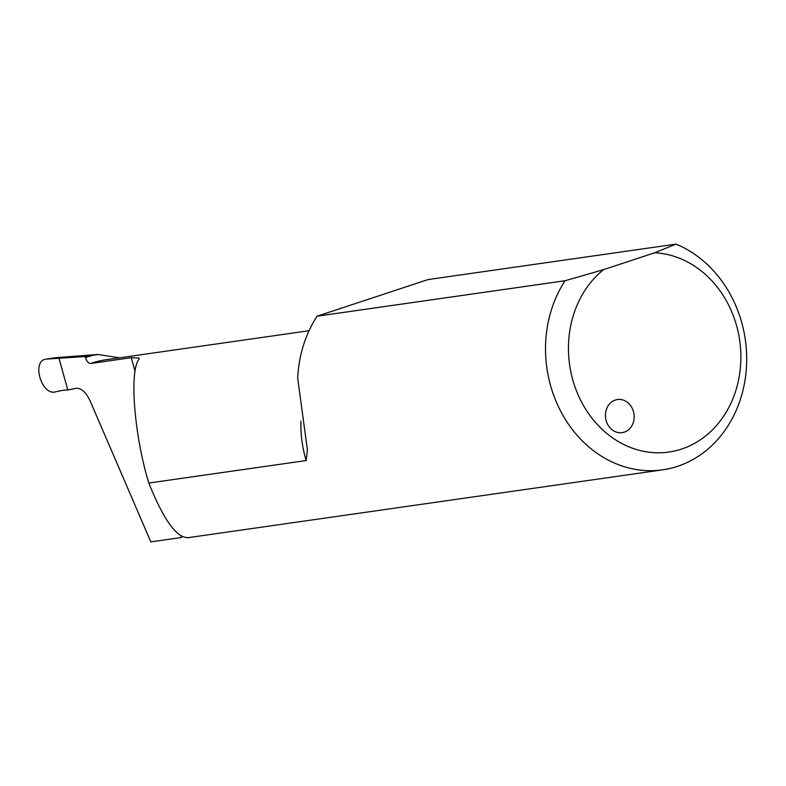 <?xml version="1.0" encoding="UTF-8"?>
<svg xmlns="http://www.w3.org/2000/svg" width="786" height="786" viewBox="0 0 786 786"><rect width="100%" height="100%" fill="white"/><g stroke="black" fill="none" stroke-linecap="round" stroke-linejoin="round"><path stroke-width="1.18" d="M615.32 400.035A16.722 14.315 81.9 0 0 605.849 419.37A16.722 14.315 81.9 0 0 622.168 432.644A16.722 14.315 81.9 0 0 624.29 432.143A16.722 14.315 81.9 0 0 633.762 412.817A16.722 14.315 81.9 0 0 617.442 399.534A16.722 14.315 81.9 0 0 615.32 400.035M119.531 357.827L98.014 354.486L85.153 356.51L46.669 359.084L55.354 357.728L46.266 359.123M181.045 535.993L181.468 537.496L150.833 541.878L90.184 401.066C86.096 392.401 81.469 388.117 76.301 388.225L67.832 390.013L59.029 358.495M565.075 280.74A117.055 100.225 81.9 0 0 560.408 410.675A117.055 100.225 81.9 0 0 662.677 469.832A117.055 100.225 81.9 0 0 677.493 466.353A117.055 100.225 81.9 0 0 746.7 358.161A117.055 100.225 81.9 0 0 676.029 244.122L654.689 252.768L603.53 269.657L565.075 280.74L317.112 316.188A117.055 100.225 81.9 0 0 297.697 378.154L307.424 450.083L306.137 460.567L148.8 483.056C134.308 435.523 129.159 371.356 138.876 359.428L139.21 358.082L131.262 357.689L90.655 363.496A109.529 93.789 -98.1 0 1 92.021 363.034A109.529 93.789 -98.1 0 1 105.884 359.772L309.055 330.729M188.601 537.545C177.184 538.734 163.91 520.568 148.8 483.056M676.029 244.122L428.065 279.57L317.112 316.188M46.266 359.133L46.669 359.084C30.919 359.791 41.412 396.458 55.845 391.792C61.947 390.387 65.945 389.797 67.832 390.013M654.689 252.768A100.333 85.91 -98.1 0 1 736.718 387.586A100.333 85.91 -98.1 0 1 604.277 431.308A100.333 85.91 -98.1 0 1 603.53 269.657M93.338 355.223A116.22 99.517 81.9 0 0 86.804 357.099A116.22 99.517 81.9 0 0 85.448 357.561L85.153 356.51M85.448 357.561C86.735 361.432 88.474 363.407 90.655 363.496M98.014 354.486L55.354 357.728M300.91 421.227A109.529 93.789 81.9 0 0 306.137 460.567M135.123 371.542L131.262 357.689M187.746 537.722L662.677 469.832M307.257 449.287L307.414 450.093"/></g></svg>
